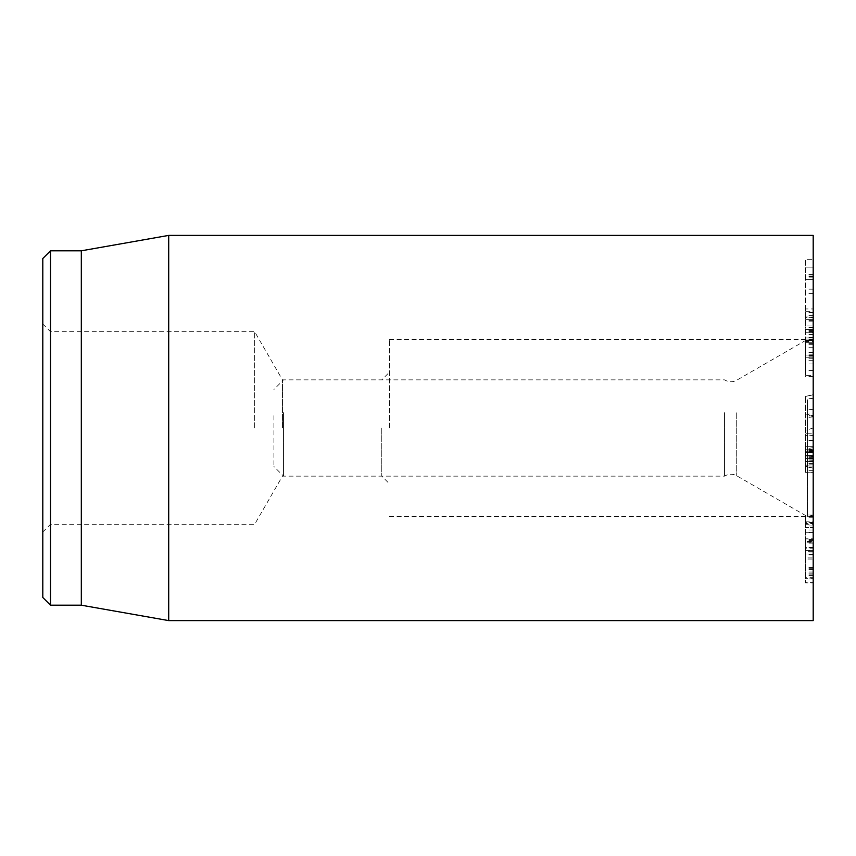 <?xml version="1.0" encoding="UTF-8"?>
<svg xmlns="http://www.w3.org/2000/svg" width="856" height="856" viewBox="0 0 856 856"><rect width="100%" height="100%" fill="white"/><g stroke="black" fill="none" stroke-linecap="round" stroke-linejoin="round"><path stroke-width="0.64" stroke-dasharray="4.28 3.21" d="M813.2 455.959L805.496 455.959L805.496 466.049L805.496 464.851L813.2 464.851L813.2 466.049L813.2 451.957L813.2 455.959L813.2 452.46L805.496 452.46L805.496 455.959L813.2 455.884L805.496 455.991M813.2 451.957L805.496 451.957M813.2 452.011L805.496 452.011M813.2 466.049L805.496 465.782L813.2 466.049M813.2 466.852L813.2 465.022L805.496 465.022L805.496 472.384L813.2 472.384L813.2 466.852M813.2 452.46L813.2 472.245L805.496 472.245L805.496 452.46M813.2 450.117L805.496 450.117M813.2 446.318L805.496 446.318L813.2 446.308M813.2 450.395L805.496 450.395M813.2 375.313L813.2 339.04L813.2 375.377L805.496 375.377L805.496 339.04L805.496 375.313M813.2 347.183L805.496 347.183M813.2 347.29L805.496 347.29M813.2 355.443L805.496 355.443M813.2 357.209L805.496 357.209L813.2 357.38L813.2 355.047L805.496 355.047L805.496 357.198L813.2 357.198M813.2 343.62L805.496 343.62M813.2 339.04L805.496 339.083L813.2 339.04M813.2 325.965L813.2 259.347L813.2 325.965L805.496 325.965L805.496 259.325L813.2 259.325L805.496 259.347L805.496 325.965M813.2 267.147L805.496 267.147L813.2 267.126M813.2 279.612L805.496 279.602L813.2 279.612M813.2 274.455L805.496 274.455M813.2 293.544L805.496 293.544M813.2 320.947L805.496 320.947M813.2 321.15L805.496 321.15M813.2 319.609L805.496 319.62L813.2 319.609M813.2 329.389L805.496 329.389L813.2 329.389M813.2 337.949L813.2 355.047L813.2 340.72L813.2 342.764L805.496 342.71L805.496 355.047L805.496 332.278L805.496 334.664L813.2 334.664L813.2 332.278L813.2 337.949L805.496 337.949M813.2 342.764L805.496 342.764M813.2 340.72L805.496 340.72L805.496 341.362L813.2 341.362L813.2 340.72M813.2 344.69L805.496 344.69M813.2 352.629L805.496 352.629M805.496 332.92L805.496 332.278L813.2 332.278L813.2 332.92M813.2 342.71L813.2 311.338L813.2 332.62L805.496 332.62L805.496 308.952L813.2 308.952L813.2 311.338L805.496 311.338L805.496 342.71M813.2 330.502L805.496 330.502M813.2 316.966L813.2 317.758L805.496 317.758L805.496 316.966L813.2 317.02L805.496 316.966M813.2 312.633L805.496 312.633M813.2 334.525L805.496 334.525M813.2 340.346L805.496 340.421L813.2 340.346M813.2 340.474L805.496 340.474M813.2 356.877L805.496 356.877M813.2 360.323L805.496 360.323L805.496 363.95L813.2 363.95L813.2 360.323M813.2 435.447L813.2 463.471L813.2 433.136L805.496 433.136L805.496 463.471L805.496 433.254L813.2 433.254L813.2 435.447L805.496 435.447M813.2 461.823L805.496 461.94L813.2 461.823M813.2 461.138L805.496 461.138M813.2 440.455L805.496 440.455M813.2 440.423L805.496 440.423M813.2 461.063L805.496 461.213L813.2 461.063M813.2 458.773L805.496 458.495L813.2 458.773M813.2 461.438L805.496 461.438L805.496 396.51L805.496 461.438L813.2 460.785L813.2 394.445L813.2 460.785M813.2 463.471L805.496 463.471M813.2 460.047L805.496 460.047M813.2 449.86L805.496 449.71L813.2 449.86M813.2 450.994L805.496 451.283L813.2 450.994M813.2 532.304L813.2 521.208L805.496 521.208L805.496 527.606L813.2 527.606L805.496 527.392L805.496 523.219L805.496 550.611L805.496 538.745L813.2 538.745L813.2 551.275L805.496 551.275L805.496 550.611L813.2 550.611L813.2 532.304L805.496 532.304M813.2 523.219L813.2 522.481L805.496 522.481L805.496 523.219L813.2 523.219M813.2 541.623L813.2 539.002L805.496 539.002L805.496 582.872L813.2 582.872L813.2 541.623L805.496 541.623M813.2 521.208L813.2 582.583L805.496 582.583L805.496 550.387L805.496 559.054L813.2 559.054L813.2 557.919L805.496 557.919L805.496 515.012L813.2 515.012L813.2 516.243L805.496 516.243L805.496 521.208M813.2 550.387L805.496 550.387M813.2 550.451L805.496 550.451M813.2 532.207L813.2 548.161L805.496 548.161L805.496 524.257L805.496 547.466L813.2 547.466L813.2 532.207L805.496 532.207M805.496 523.551L805.496 524.257L813.2 524.257L813.2 523.551L805.496 523.551M813.2 539.537L805.496 539.537M813.2 542.233L813.2 578.699L813.2 542.233L805.496 542.233L805.496 578.699L805.496 542.233M813.2 578.699L813.2 577.704L805.496 577.704L805.496 578.699L813.2 578.699M813.2 572.043L805.496 572.043M813.2 554.859L805.496 554.838M813.2 554.624L805.496 554.624L805.496 554.003L813.2 554.003L813.2 554.624M813.2 529.992L805.496 529.992M813.2 517.249L805.496 517.249L805.496 516.04L813.2 516.04L813.2 517.249M813.2 235.4L813.2 620.6M813.2 428L813.2 516.596L813.2 428M381.776 428L381.776 476.15L381.776 428M389.48 428L389.48 339.404L389.48 428M282.459 428L282.459 379.85L282.459 428M50.504 250.808L50.504 605.192M42.8 428L42.8 532.004L42.8 428M254.66 428L254.66 331.7L254.66 428M42.8 597.488L42.8 258.512M81.32 250.808L81.32 605.192M168.707 620.6L168.707 235.4M813.2 400.234L813.2 515.045L813.2 400.234M807.422 399.741L807.422 516.596L807.422 399.741M724.551 412.635L724.551 476.15L724.551 412.635M813.2 449.828L805.496 448.533M813.2 427.925L805.496 430.536M273.92 415.716L273.92 466.52L273.92 415.716M283.55 412.635L283.55 476.15L283.55 412.635M813.2 470.351L805.496 470.351M813.2 470.319L805.496 470.319M813.2 354.191L805.496 354.191M813.2 370.53L805.496 370.53M813.2 320.208L805.496 320.208M813.2 289.157L805.496 289.157M813.2 277.13L805.496 277.13M813.2 276.071L805.496 276.071M813.2 275.985L805.496 275.985M813.2 276.649L805.496 276.649M813.2 327.388L805.496 327.388M813.2 337.553L805.496 337.553M813.2 312.568L805.496 312.568M813.2 435.148L805.496 435.148M813.2 456.815L805.496 456.815M813.2 459.94L805.496 459.94M813.2 452.396L805.496 452.396M813.2 452.888L805.496 452.888M813.2 455.467L805.496 455.467L813.2 455.456M813.2 457.372L805.496 457.372M813.2 456.879L805.496 456.879M813.2 522.716L805.496 522.716M813.2 525.98L805.496 525.98M813.2 540.318L805.496 540.318M813.2 547.647L805.496 547.647M813.2 543.153L805.496 543.153M813.2 569.411L805.496 569.411M813.2 573.852L805.496 573.852M813.2 575.607L805.496 575.607M813.2 568.298L805.496 568.298M813.2 567.592L805.496 567.592M813.2 552.944L805.496 552.944M813.2 542.929L805.496 542.929M813.2 532.528L805.496 532.528M813.2 574.087L805.496 574.087M736.716 412.763L736.716 475.776L736.716 412.763M813.2 416.647L805.496 414.689M813.2 468.146L805.496 466.178M813.2 456.569L805.496 454.59M813.2 447.656L805.496 448.865M813.2 415.428L805.496 416.637M813.2 416.968L805.496 417.632M813.2 394.744L805.496 396.703M813.2 398.372L805.496 399.035M813.2 409.329L805.496 409.992M813.2 466.071L805.496 466.071M813.2 446.115L805.496 446.115M813.2 358.257L805.496 358.257M813.2 337.885L805.496 337.885M813.2 376.437L805.496 376.437M813.2 340.025L805.496 340.025M813.2 331.486L805.496 331.486M813.2 315.693L805.496 315.693M813.2 317.651L805.496 317.651M813.2 458.463L805.496 458.463M813.2 451.305L805.496 451.305M813.2 578.902L805.496 578.902M42.8 532.004L50.504 524.3L254.66 524.3L282.459 476.15L381.776 476.15L389.48 483.854M42.8 323.996L50.504 331.7L254.66 331.7L282.459 379.85L381.776 379.85L389.48 372.146M389.48 516.596L813.2 516.596M389.48 339.404L813.2 339.404M813.2 340.955L807.422 339.404L736.716 380.225C732.586 382.407 728.531 382.279 724.551 379.85L283.55 379.85L273.92 389.48M813.2 515.045L807.422 516.596L736.716 475.776C732.586 473.593 728.531 473.721 724.551 476.15L283.55 476.15L273.92 466.52M805.496 466.338L813.2 468.403M805.496 415.096L813.2 413.041M805.496 396.51L813.2 394.445"/><path stroke-width="1.28" d="M813.2 428L813.2 235.4L168.707 235.4L168.707 620.6L813.2 620.6L813.2 428M42.8 428L42.8 597.488L50.504 605.192L50.504 250.808L42.8 258.512L42.8 428M50.504 605.192L81.32 605.192L81.32 250.808L50.504 250.808M81.32 605.192L168.707 620.6M81.32 250.808L168.707 235.4"/></g></svg>
